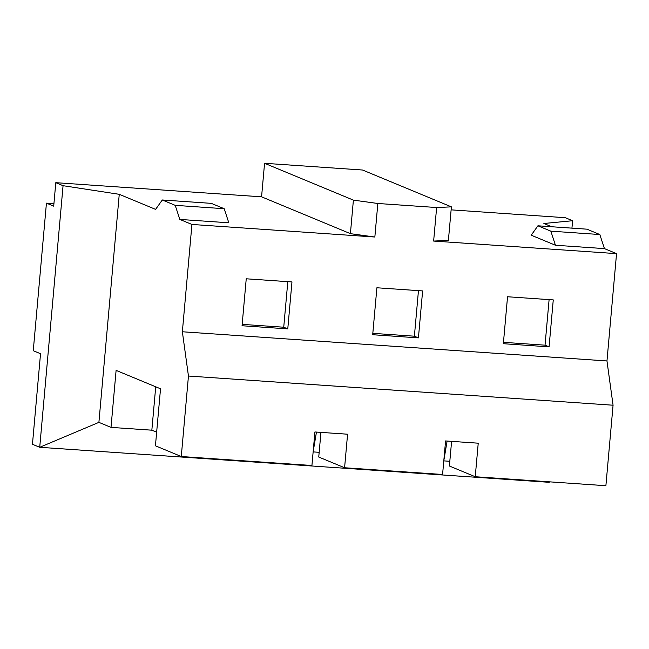<?xml version="1.0" encoding="UTF-8"?>
<svg xmlns="http://www.w3.org/2000/svg" width="649" height="649" viewBox="0 0 649 649"><rect width="100%" height="100%" fill="white"/><g stroke="black" fill="none" stroke-linecap="round" stroke-linejoin="round"><path stroke-width="0.97" d="M53.924 203.656L46.436 203.145L53.705 206.155L55.798 182.677L261.571 196.825L350.403 233.664L374.846 237.023L191.934 224.449L182.361 331.769L188.453 376.031L181.274 456.523L155.435 445.806L160.522 388.792L116.106 370.376L111.011 427.383L98.899 422.361L119.254 194.311L155.598 209.376L162.299 199.981L175.214 205.344L179.822 219.427L228.813 222.794L224.213 208.71L211.29 203.356L162.299 199.981M55.798 182.677L63.067 185.695L119.254 194.311M179.822 219.427L191.934 224.449M451.12 209.854L565.336 217.707L572.605 220.725L543.87 223.499L551.723 226.752M264.565 163.288L353.397 200.127L377.84 203.486L436.631 207.526L433.637 241.063L448.394 240.406L451.388 206.861L362.556 170.022L264.565 163.288L261.571 196.825M433.637 241.063L616.55 253.637L606.969 360.958L613.07 405.219L605.89 485.712L475.238 476.731L478.232 443.194L445.571 440.947L442.577 474.484L344.587 467.751L347.58 434.213L314.919 431.966L311.926 465.503L181.274 456.523M604.438 248.616L599.83 234.532L586.907 229.17L537.916 225.803L531.215 235.198L555.439 245.249L604.438 248.616L616.55 253.637M451.599 441.361L449.392 466.014L475.238 476.731M320.947 432.38L318.748 457.034L344.587 467.751M313.142 451.882L316.452 432.072M313.183 451.899L319.162 452.312M443.786 460.863L447.104 441.052M443.835 460.879L449.814 461.293M98.899 422.361L39.719 447.291L32.45 444.273L40.53 353.721L33.261 350.711L46.436 203.145M63.067 185.695L39.719 447.291L549.257 482.312L548.819 481.785M111.011 427.383L151.842 430.19L156.644 432.185M188.453 376.031L613.07 405.219M182.361 331.769L606.969 360.958M549.078 346.858L553.264 299.903L507.542 296.755L503.348 343.71L549.078 346.858L545.038 345.179L503.47 342.323M418.427 337.878L422.621 290.922L376.891 287.775L372.696 334.73L418.427 337.878L414.387 336.198L372.826 333.343M287.775 328.889L291.969 281.942L246.239 278.794L242.053 325.749L287.775 328.889L283.735 327.218L242.174 324.362M377.84 203.486L374.846 237.023M549.257 482.312L549.297 481.818M571.939 228.148L572.605 220.725M155.719 386.804L151.842 430.19M287.807 281.658L283.735 327.218M418.459 290.638L414.387 336.198M549.103 299.619L545.038 345.179M224.213 208.71L175.214 205.344M555.439 245.249L550.839 231.166L599.83 234.532M537.916 225.803L550.839 231.166M353.397 200.127L350.403 233.664M436.631 207.526L451.388 206.861"/></g></svg>
